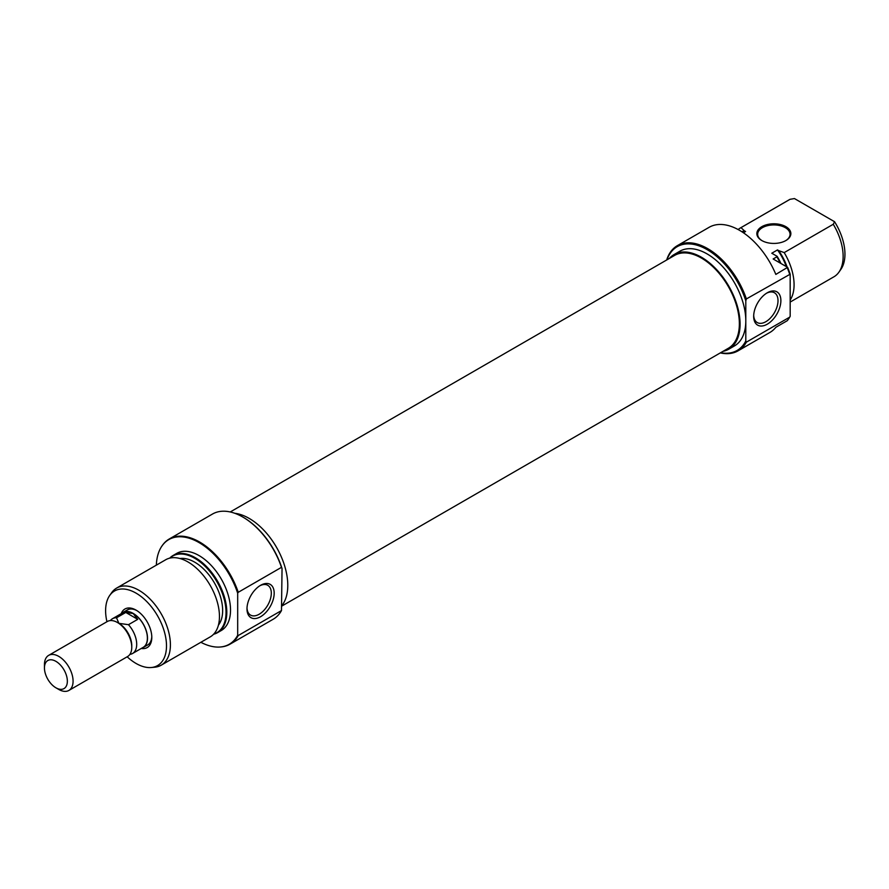 <?xml version="1.0" encoding="UTF-8"?>
<svg xmlns="http://www.w3.org/2000/svg" width="889" height="889" viewBox="0 0 889 889"><rect width="100%" height="100%" fill="white"/><g stroke="black" fill="none" stroke-linecap="round" stroke-linejoin="round"><path stroke-width="1.33" d="M121.204 613.677A22.269 12.857 60 0 1 136.05 610.11L136.05 610.11A22.269 12.857 60 0 1 151.797 637.38A22.269 12.857 60 0 1 141.284 648.459M136.784 610.554A20.247 11.69 -120 0 0 127.36 609.932L123.071 612.41A20.247 11.69 60 0 1 133.194 613.41A20.247 11.69 60 0 1 146.418 631.246A20.247 11.69 60 0 1 143.318 647.47A20.247 11.69 60 0 1 141.951 648.07M243.408 517.387L242.83 517.054L243.408 517.387A59.919 34.593 60 0 1 282.046 568.571L281.48 567.338A60.73 35.06 -120 0 0 242.83 517.054L242.83 517.054A60.73 35.06 -120 0 0 212.471 514.053L169.243 539.001A60.73 35.06 60 0 1 199.603 542.012A60.73 35.06 60 0 1 238.252 592.296L281.48 567.338M260.577 616.722A19.225 11.101 -60 0 1 246.986 608.865A19.225 11.101 -60 0 1 260.577 585.318L260.577 585.318A19.225 11.101 -60 0 1 274.179 593.163A19.225 11.101 -60 0 1 260.577 616.722M247.009 608.009A17.202 9.935 120 0 0 250.542 615.088A17.202 9.935 120 0 0 259.155 614.243A17.202 9.935 120 0 0 270.389 599.075A17.202 9.935 120 0 0 267.756 585.295A17.202 9.935 120 0 0 259.844 585.762M161.187 665.205L210.237 636.88A44.528 25.714 -120 0 0 217.06 601.197A44.528 25.714 -120 0 0 187.968 561.948A44.528 25.714 -120 0 0 165.71 559.748L116.648 588.074A44.528 25.714 60 0 1 138.917 590.274A44.528 25.714 60 0 1 168.01 629.512A44.528 25.714 60 0 1 161.187 665.205A44.528 25.714 60 0 1 154.708 667.206L151.319 667.517A43.061 24.859 -120 0 0 165.454 636.135A43.061 24.859 -120 0 0 136.05 593.13A43.061 24.859 -120 0 0 109.714 595.452A43.061 24.859 -120 0 0 106.936 621.733M213.771 634.057A44.239 25.537 -120 0 0 224.361 599.908A44.239 25.537 -120 0 0 194.735 558.281A44.239 25.537 -120 0 0 169.91 558.103M169.677 558.159A44.528 25.714 60 0 1 173.044 555.514A44.528 25.714 60 0 1 195.313 557.714A44.528 25.714 60 0 1 224.406 596.952A44.528 25.714 60 0 1 217.583 632.646A44.528 25.714 60 0 1 213.604 634.235M200.87 642.291A60.43 34.893 -120 0 0 220.45 646.992A60.43 34.893 -120 0 0 237.685 635.291L238.252 635.524A60.73 35.06 60 0 1 229.973 644.192A60.73 35.06 60 0 1 221.128 646.925A60.73 35.06 60 0 1 220.794 646.959M237.685 635.291L237.685 593.185A60.43 34.893 -120 0 0 199.036 542.579A60.43 34.893 -120 0 0 162.065 545.846A60.43 34.893 -120 0 0 156.342 565.148M162.254 545.568A60.73 35.06 60 0 1 162.454 545.29A60.73 35.06 60 0 1 169.243 539.001M127.171 656.793A43.061 24.859 -120 0 0 136.05 663.45A43.061 24.859 -120 0 0 151.319 667.517M282.046 605.387A54.651 31.559 -120 0 0 282.869 560.703A54.651 31.559 -120 0 0 249.131 518.376A54.651 31.559 -120 0 0 234.774 513.286M217.583 632.646L221.305 630.49A44.528 25.714 -120 0 0 228.129 594.808A44.528 25.714 -120 0 0 199.036 555.569A44.528 25.714 -120 0 0 176.767 553.358L173.044 555.514M218.427 625.123A39.472 22.792 -120 0 0 219.138 592.852A39.472 22.792 -120 0 0 194.735 562.181A39.472 22.792 -120 0 0 179.989 558.525M109.714 595.452L111.67 592.674A44.528 25.714 60 0 1 116.648 588.074M229.973 644.192L273.201 619.233A60.73 35.06 -120 0 0 281.48 610.565L282.046 568.571M238.252 635.524L281.48 610.565M143.318 647.47L147.607 644.992A20.247 11.69 -120 0 0 151.786 636.524M238.252 592.296L237.685 593.185M761.829 240.552L761.829 240.552A17.002 9.812 180 0 1 761.829 226.673A17.002 9.812 180 0 1 785.876 226.673A17.002 9.812 180 0 1 785.876 240.552A17.002 9.812 180 0 1 761.829 240.552M785.587 240.719A16.191 9.346 0 0 0 790.054 234.274A16.191 9.346 0 0 0 785.309 227.662A16.191 9.346 0 0 0 767.663 225.639A16.191 9.346 0 0 0 757.661 234.274A16.191 9.346 0 0 0 762.129 240.719M720.635 352.722A59.919 34.593 -120 0 0 745.804 340.932L746.371 342.154A60.73 35.06 60 0 1 738.092 350.822A60.73 35.06 60 0 1 720.312 352.911M666.672 259.999A60.73 35.06 60 0 1 677.362 245.642A60.73 35.06 60 0 1 707.733 248.653A60.73 35.06 60 0 1 746.371 298.937L745.804 300.826A59.919 34.593 -120 0 0 707.155 249.642A59.919 34.593 -120 0 0 666.994 259.81M767.274 292.781L767.274 292.781A19.225 11.101 -60 0 1 780.875 300.626A19.225 11.101 -60 0 1 767.274 324.185A19.225 11.101 -60 0 1 753.672 316.328A19.225 11.101 -60 0 1 767.274 292.781L767.274 292.781M753.694 315.473A17.202 9.935 120 0 0 757.239 322.551A17.202 9.935 120 0 0 765.84 321.707A17.202 9.935 120 0 0 777.086 306.538A17.202 9.935 120 0 0 774.441 292.759A17.202 9.935 120 0 0 766.54 293.226M669.373 258.432A54.651 31.559 60 0 1 674.106 254.543A54.651 31.559 60 0 1 701.432 257.243A54.651 31.559 60 0 1 737.137 305.405A54.651 31.559 60 0 1 728.758 349.199A54.651 31.559 60 0 1 723.013 351.344M674.106 254.543L679.829 251.231A54.651 31.559 60 0 1 707.155 253.943A54.651 31.559 60 0 1 745.804 320.873A54.651 31.559 60 0 1 734.481 345.899L728.758 349.199M788.11 319.584A60.73 35.06 -120 0 0 789.599 317.206L790.177 316.317A60.43 34.893 60 0 1 788.499 319.029L788.11 319.584A60.73 35.06 -120 0 1 787.276 320.696L775.83 327.308A60.73 35.06 60 0 1 769.863 332.475L738.092 350.822M789.599 317.206L746.371 342.154M677.362 245.642L709.144 227.295A60.73 35.06 60 0 1 739.504 230.307A60.73 35.06 60 0 1 775.83 274.412L787.61 267.333A60.43 34.893 60 0 1 790.177 274.201L790.177 316.317M790.177 302.06L833.915 276.801A44.528 25.714 -120 0 0 838.894 272.201A44.528 25.714 -120 0 0 833.26 224.272L784.198 252.598A44.528 25.714 60 0 1 790.177 300.026M742.893 232.418A39.472 22.792 60 0 1 745.593 231.507L744.371 230.807A40.483 23.37 -120 0 0 741.915 231.773M787.109 267.044A40.483 23.37 -120 0 0 778.72 250.631L777.497 249.931A39.472 22.792 60 0 1 786.309 266.578M777.497 249.931L771.774 253.232L777.13 256.321A44.239 25.537 60 0 1 780.964 263.5M780.22 263.066A44.528 25.714 -120 0 0 776.864 256.832L773.141 258.977L787.61 267.333M790.032 199.314A44.528 25.714 -120 0 0 789.376 199.669L740.326 227.995A44.528 25.714 60 0 1 740.981 227.64L790.032 199.314L794.444 198.558L834.571 221.728A43.061 24.859 60 0 1 840.85 269.423L838.894 272.201M778.72 250.631L784.198 252.598M738.137 229.54A44.528 25.714 60 0 1 740.326 227.995M743.415 232.762L745.593 231.507M790.177 274.201L746.371 298.937M789.599 273.979A60.73 35.06 -120 0 0 787.276 267.8M745.804 300.826L745.804 340.932M833.26 224.272L834.571 221.728M740.981 227.64L744.371 230.807M230.24 511.964L674.607 255.41A53.64 30.971 60 0 1 722.668 277.846A53.64 30.971 60 0 1 736.325 339.198A53.64 30.971 60 0 1 728.247 348.321L282.046 605.942M58.763 689.442L55.896 687.786A16.191 9.346 -120 0 0 67.353 681.174A16.191 9.346 -120 0 0 55.896 661.338A16.191 9.346 -120 0 0 44.45 667.95A16.191 9.346 -120 0 0 55.896 687.786L58.763 689.442A20.247 11.69 60 0 0 68.886 690.442A20.247 11.69 60 0 0 71.987 674.218A20.247 11.69 60 0 0 58.763 656.382A20.247 11.69 60 0 0 48.639 655.382A20.247 11.69 60 0 0 44.45 664.65L44.45 667.95M68.886 690.442L127.572 656.56A20.247 11.69 -120 0 0 131.761 647.292A20.247 11.69 -120 0 0 117.448 622.5L117.448 622.5A20.247 11.69 -120 0 0 107.325 621.5L48.639 655.382M131.761 647.292L131.761 645.636A18.213 10.524 -120 0 0 118.882 623.333L117.448 622.5L118.882 623.333L116.526 617.788A20.08 11.59 -120 0 0 112.459 618.722A20.08 11.59 -120 0 0 110.38 620.578M129.894 654.382A20.08 11.59 -120 0 0 132.539 653.504L143.229 647.325A20.08 11.59 -120 0 0 146.307 631.234A20.08 11.59 -120 0 0 133.194 613.543L125.794 612.443L116.526 617.788M132.539 653.504A20.08 11.59 -120 0 0 128.472 624.689L137.728 619.344L133.194 613.543A20.08 11.59 -120 0 0 123.149 612.554L112.459 618.722M128.472 624.689L118.882 623.333M125.794 612.443L137.728 619.344M121.871 613.288A20.247 11.69 60 0 1 123.071 612.41M220.45 646.992L221.128 646.925M162.065 545.846L162.454 545.29"/></g></svg>
